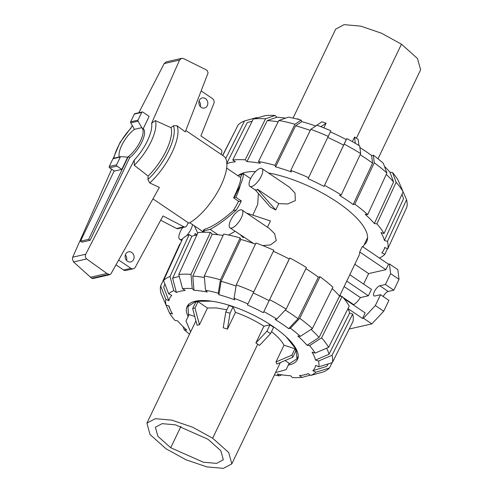 <?xml version="1.0" encoding="UTF-8"?>
<svg xmlns="http://www.w3.org/2000/svg" width="493" height="493" viewBox="0 0 493 493"><rect width="100%" height="100%" fill="white"/><g stroke="black" fill="none" stroke-linecap="round" stroke-linejoin="round"><path stroke-width="0.74" d="M252.114 121.309A90.872 31.219 -154.4 0 0 249.68 121.888A90.872 31.219 -154.4 0 0 247.141 122.726L226.614 163.756M330.402 131.902A80.513 27.657 -154.4 0 1 346.246 139.605L324.006 186.44A91.729 31.515 -154.4 0 0 308.088 178.706L330.877 130.836A83.902 28.822 -154.4 0 0 316.999 125.216L310.781 129.339L290.741 170.43L291.4 171.952A91.729 31.515 -154.4 0 0 275.587 166.856L274.928 165.334L294.962 124.242L301.18 120.119A83.902 28.822 -154.4 0 0 288.448 117.149L278.822 120.477L258.505 161.507L260.279 163.288A91.729 31.515 -154.4 0 0 246.975 161.605L245.2 159.824L265.524 118.795L275.143 115.467A83.902 28.822 -154.4 0 0 265.493 115.602L253.291 118.967L232.758 159.997L235.377 161.766A91.729 31.515 -154.4 0 0 226.891 163.651M238.532 175.292A72.705 24.977 25.6 0 1 255.54 171.57M268.402 172.957A72.705 24.977 25.6 0 1 339.178 203.443A72.705 24.977 25.6 0 1 366.712 241.625A72.705 24.977 25.6 0 1 364.13 244.83M258.412 193.502L257.685 204.429L252.81 215.151M235.143 231.303L228.579 235.044M338.919 295.362L340.472 296.219M339.745 295.726L358.83 255.892A71.762 24.656 -154.4 0 0 359.699 251.978L362.337 246.475L388.509 264.18L389.445 263.971L390.616 273.652L385.421 284.504L379.826 285.774A6.027 2.249 -55.9 0 0 374.914 290.58A6.027 2.249 -55.9 0 0 374.008 295.868A6.027 2.249 -55.9 0 0 374.939 295.979L380.528 294.709L375.333 305.561L363.458 318.207L362.521 318.416L365.159 312.913L343.929 298.555M246.512 213.075L270.466 220.975L267.465 227.242M242.051 210.055A10.735 4.012 -55.9 0 0 232.714 216.698A10.735 4.012 -55.9 0 0 230.021 227.84A10.735 4.012 -55.9 0 0 231.679 228.037A10.735 4.012 -55.9 0 0 240.43 219.477A10.735 4.012 -55.9 0 0 242.051 210.055L269.431 228.573L274.7 233.787L276.24 240.602L270.546 244.929L262.751 245.582M253.371 243.382L230.021 227.84M244.053 237.33L242.913 237.423L240.522 234.939M261.925 168.575A10.735 4.012 -55.9 0 0 252.582 175.225A10.735 4.012 -55.9 0 0 249.896 186.36A10.735 4.012 -55.9 0 0 251.553 186.564A10.735 4.012 -55.9 0 0 260.304 177.998A10.735 4.012 -55.9 0 0 261.925 168.575L289.305 187.094L295.036 193.065L295.295 200.639L287.659 203.973L278.779 203.634L275.716 210.018L270.269 206.998L255.084 189.713L256.884 190.169L257.42 189.183L278.779 203.634M182.786 227.532A10.735 4.012 -55.9 0 0 179.68 239.265A10.735 4.012 -55.9 0 0 182.496 239.037M186.502 235.808A10.735 4.012 -55.9 0 0 192.504 224.574M194.827 235.383L195 233.448L196.984 234.76M332.097 362.688L329.447 367.969L315.877 372.197A83.902 28.822 25.6 0 1 310.781 375.407L308.162 373.639A80.513 27.657 25.6 0 1 305.5 374.544A80.513 27.657 25.6 0 1 299.399 375.629L302.018 377.398A83.902 28.822 25.6 0 1 292.367 377.533L290.593 375.746A80.513 27.657 25.6 0 1 277.288 374.064L279.063 375.851A83.902 28.822 25.6 0 1 274.447 374.908M179.316 276.542A90.872 31.219 25.6 0 0 172.624 278.262L176.42 292.454A80.513 27.657 25.6 0 1 185.183 290.463L182.564 288.688A83.902 28.822 25.6 0 1 192.215 288.553L191.001 274.336L210.425 232.406L212.2 234.193A91.729 31.515 25.6 0 1 223.095 235.457M172.624 278.262L191.832 236.338A91.729 31.515 25.6 0 1 196.917 234.908M188.116 316.506A61.218 21.033 25.6 0 1 187.087 306.591A61.218 21.033 25.6 0 1 251.381 314.078A61.218 21.033 25.6 0 1 297.495 359.496A61.218 21.033 25.6 0 1 289.323 364.857A61.218 21.033 25.6 0 1 288.3 365.066M200.281 106.531A5.183 4.462 77.2 0 0 199.049 101.102M205.439 98.6A5.183 4.462 -102.8 0 1 207.806 103.9A5.183 4.462 -102.8 0 1 204.484 108.035A5.183 4.462 -102.8 0 1 198.987 103.974A5.183 4.462 -102.8 0 1 202.192 97.934A5.183 4.462 -102.8 0 1 205.439 98.6M126.559 260.409A5.183 4.462 77.2 0 0 125.327 254.98M131.711 252.471A5.183 4.462 -102.8 0 1 134.084 257.777A5.183 4.462 -102.8 0 1 130.756 261.912A5.183 4.462 -102.8 0 1 125.259 257.851A5.183 4.462 -102.8 0 1 128.463 251.812A5.183 4.462 -102.8 0 1 131.711 252.471M189.725 222.694L203.825 232.228M250.623 178.614L243.018 173.474C243.936 174.43 243.006 178.417 240.239 185.436A37.671 14.075 124.1 0 1 235.827 197.243L241.33 200.959A37.671 14.075 124.1 0 1 236.406 209.901C227.39 218.288 218.627 224.783 210.129 229.381L203.042 230.989L204.231 229.676L203.929 229.473C211.848 227.236 221.591 220.981 233.171 210.714A32.963 12.313 124.1 0 0 238.563 201.199L233.62 197.853C239.278 185.83 241.552 179.014 240.442 177.412L226.657 168.088M121.802 169.413L114.456 171.077L109.588 167.786A0.943 0.813 77.2 0 1 109.243 166.498L112.965 158.734A0.943 0.813 77.2 0 1 113.482 158.302L120.822 156.638A0.943 0.813 -102.8 0 1 121.093 156.632L127.681 157.138L121.802 169.413L116.927 166.116A0.943 0.813 -102.8 0 1 116.588 164.828L120.304 157.07A0.943 0.813 -102.8 0 1 120.822 156.638M143.216 128.716L141.898 127.823L138.077 121.192A0.943 0.813 -102.8 0 1 137.991 120.163L141.707 112.398A0.943 0.813 -102.8 0 1 142.816 112.09L149.132 116.366L143.216 128.716A18.833 7.038 -55.9 0 1 142.021 141.713A18.833 7.038 -55.9 0 1 129.727 157.631L90.102 240.331L88.654 239.351L128.279 156.651A18.833 7.038 -55.9 0 0 140.622 140.641A18.833 7.038 -55.9 0 0 141.701 127.687L134.564 129.308A18.833 7.038 -55.9 0 0 119.275 156.99M181.597 58.371L183.532 58.544L205.47 69.488L207.165 70.511L208.095 72.915L185.282 131.877L176.913 125.666L173.407 125.764L171.028 127.675L155.375 120.6L151.616 123.225L179.551 60.084L181.597 58.371L166.246 61.859L164.175 63.579L138.847 112.737M132.266 125.512L130.774 128.408A30.116 11.253 -55.9 0 0 113.809 158.228M111.658 169.185L72.73 257.18L72.385 258.942L73.531 261.962L91.741 278.286L92.813 278.551L109.847 274.687L106.926 273.492L86.7 258.973C85.301 257.58 84.975 256.003 85.727 254.234L134.269 160.015L134.244 165.272L148.122 176.063L147.925 179.52L149.73 182.958L159.362 187.408L110.907 273.911L109.847 274.687M114.185 170.892L80.495 241.206L81.943 242.186L90.102 240.331M152.941 198.876L188.856 223.169A41.202 15.394 -55.9 0 0 219.607 188.246A41.202 15.394 -55.9 0 0 223.625 156.09L185.812 130.516M142.224 111.973L134.879 113.636A0.943 0.813 77.2 0 0 134.367 114.068L130.645 121.833A0.943 0.813 77.2 0 0 130.731 122.862L134.484 129.363M130.731 122.862L138.077 121.192M86.7 258.973L73.531 261.962M106.926 273.492L90.379 277.245M134.244 165.272A33.641 12.571 -55.9 0 0 155.375 120.6M148.122 176.063A36.815 13.755 -55.9 0 0 171.028 127.675M176.556 228.487A2.822 2.434 77.2 0 0 177.936 228.629L185.276 226.965A2.822 2.434 -102.8 0 1 183.901 226.817L176.556 228.487L160.687 220.235M115.991 264.84L123.601 269.985A3.765 3.248 77.2 0 0 125.962 270.472L133.301 268.802A3.765 3.248 -102.8 0 1 130.941 268.321L118.684 260.033M201.126 90.928L212.403 98.551A3.765 3.248 -102.8 0 1 213.931 103.296L200.885 135.914L220.574 149.231A2.822 2.434 -102.8 0 1 221.597 153.095L221.012 154.321M183.901 226.817L162.998 215.952L135.218 267.36A3.765 3.248 -102.8 0 1 133.301 268.802M188.227 222.744L186.822 225.677A2.822 2.434 -102.8 0 1 185.276 226.965M80.495 241.206L88.654 239.351M128.279 156.651L129.727 157.631M204.231 229.676L204.552 229.319M170.714 447.749L157.883 436.305L155.387 427.24L162.123 423.647L175.397 424.83L208.009 439.281L220.839 450.731L223.335 459.79L216.6 463.383L203.326 462.206L170.714 447.749L180.974 426.334M212.668 438.228L192.652 427.221L171.884 420.153L155.307 418.68L146.896 423.167L150.026 434.512L166.055 448.809L186.071 459.809L206.838 466.883L223.415 468.35L231.827 463.864L228.697 452.519L212.668 438.228L257.722 344.182A47.094 16.177 -154.4 0 0 255.885 342.968L263.909 326.218C255.023 320.505 245.532 315.89 235.457 312.383L233.084 306.905A59.333 20.386 -154.4 0 0 228.881 305.549L225.819 311.933A59.333 20.386 25.6 0 1 230.028 313.289L233.084 306.905M275.975 361.967A47.088 16.177 25.6 0 1 276.887 364.074L292.799 357.234L295.855 350.85A59.333 20.386 -154.4 0 0 294.95 348.748L283.999 345.217L275.975 361.967L291.893 355.126A59.333 20.386 25.6 0 1 292.799 357.234M271.514 331.635C277.614 336.472 281.78 341.002 283.999 345.217M263.909 326.218L269.979 324.838A59.333 20.386 -154.4 0 1 273.597 327.284L270.54 333.669L259.503 345.414A47.094 16.183 -154.4 0 0 257.722 344.182M225.819 311.933L223.224 327.777A47.088 16.177 25.6 0 1 227.427 329.133L235.457 312.383M207.473 308.02L198.057 301.648A59.333 20.386 -154.4 0 0 195.727 302.178L192.671 308.563L197.12 325.3A47.088 16.177 25.6 0 1 199.449 324.77L207.473 308.02L216.359 307.915L226.842 309.807M188.554 315.588L187.919 306.603L195.937 301.315L211.559 301.174M286.39 337.027L296.065 349.29L296.971 358.849L288.719 364.185M286.106 369.651A59.333 20.386 25.6 0 1 285.965 369.688L275.562 372.585L286.106 369.651L289.163 363.267L285.12 360.537M194.766 316.444L189.029 314.596L185.972 320.98L190.649 331.851M294.95 348.748L291.893 355.126M227.427 329.133L230.028 313.289M199.449 324.77L195 308.033L198.057 301.648M192.671 308.563A59.333 20.386 25.6 0 1 195 308.033M190.631 331.894L186.366 321.972A59.333 20.386 25.6 0 1 185.972 320.98M269.979 324.838L266.923 331.222L255.885 342.968M270.54 333.669A59.333 20.386 -154.4 0 0 266.923 331.222M168.705 293.89A83.902 28.822 25.6 0 1 173.801 290.679L170.005 276.493L189.22 234.569A95.118 32.68 25.6 0 0 182.644 238.717L163.547 280.566L168.705 293.89L171.767 295.381A80.513 27.657 25.6 0 0 168.877 300.742L163.719 287.413A90.872 31.219 25.6 0 1 164.459 285.182A90.872 31.219 25.6 0 1 164.958 284.221M205.519 290.241A83.902 28.822 25.6 0 1 218.251 293.206L220.445 279.777L240.153 237.916A95.118 32.68 25.6 0 0 223.73 234.095L204.299 276.018L205.519 290.241L207.294 292.022A80.513 27.657 25.6 0 0 193.989 290.34L192.775 276.117L212.2 234.193M192.775 276.117A90.872 31.219 25.6 0 1 204.429 277.51M234.07 298.302A83.902 28.822 25.6 0 1 247.948 303.922L273.868 250.259A95.118 32.68 25.6 0 0 255.966 243.018L236.258 284.88L234.07 298.302L234.73 299.83A80.513 27.657 25.6 0 0 218.91 294.728L221.104 281.3L240.806 239.438A91.729 31.515 25.6 0 1 255.448 244.115M221.104 281.3A90.872 31.219 25.6 0 1 236.061 286.088M273.362 251.313A91.729 31.515 25.6 0 1 289.231 259.028L263.317 312.691A80.513 27.657 25.6 0 0 247.394 304.951L247.948 303.922M253.334 293.039A90.872 31.219 25.6 0 1 269.221 300.767M328.276 363.877A90.872 31.219 25.6 0 1 326.384 366.484L312.808 370.705A80.513 27.657 25.6 0 0 315.699 365.344L318.768 366.835L332.337 362.614L352.982 321.51A95.118 32.68 25.6 0 0 352.68 314.029L332.042 355.256L318.533 361.03L315.489 360.05A80.513 27.657 25.6 0 0 312.069 352.138L315.113 353.117L328.615 347.343L349.254 306.116A95.118 32.68 25.6 0 0 342.13 296.429L321.609 337.822L309.586 345.605L307.022 345.285L319.051 337.495A90.872 31.219 25.6 0 0 311.108 329.392M305.9 268.654A91.729 31.515 25.6 0 1 318.361 277.134L298.062 318.706L288.701 328.652A80.513 27.657 25.6 0 0 275.1 319.452L276.783 319.07L286.143 309.123L306.443 267.551A95.118 32.68 25.6 0 0 289.785 257.999L263.317 312.691M285.293 310.029A90.872 31.219 25.6 0 1 298.062 318.706M326.6 348.206A90.872 31.219 25.6 0 1 328.997 354.276L315.489 360.05M348.021 308.575A91.729 31.515 25.6 0 1 349.636 313.043L328.997 354.276M189.515 334.211A83.902 28.822 25.6 0 1 184.209 329.743L186.773 330.07A80.513 27.657 25.6 0 1 177.56 320.807L174.997 320.481A83.902 28.822 25.6 0 1 169.469 312.969L164.372 301.192M169.469 312.969L172.513 313.949A80.513 27.657 25.6 0 1 170.338 309.789A80.513 27.657 25.6 0 1 169.093 306.036L166.049 305.056A83.902 28.822 25.6 0 1 165.814 299.251L160.656 285.928L179.754 244.072L180.118 244.251M318.361 277.134L320.043 276.752L299.744 318.324L290.389 328.27A83.902 28.822 25.6 0 1 300.373 336.343L297.809 336.023A80.513 27.657 25.6 0 1 307.022 345.285M332.227 288.553A91.729 31.515 25.6 0 1 339.572 296.102L319.051 337.495M184.209 329.743L183.057 326.631M160.656 285.928A94.268 32.384 25.6 0 0 160.952 293.286L166.049 305.056M168.877 300.742L165.814 299.251M163.547 280.566A94.268 32.384 25.6 0 1 170.005 276.493M189.22 234.569L191.832 236.338M176.42 292.454L173.801 290.679M210.425 232.406A95.118 32.68 25.6 0 0 197.983 232.579L178.768 274.502L182.564 288.688M178.768 274.502A94.268 32.384 25.6 0 1 191.001 274.336M193.989 290.34L192.215 288.553M204.299 276.018A94.268 32.384 25.6 0 1 220.445 279.777M240.153 237.916L240.806 239.438M218.91 294.728L218.251 293.206M236.258 284.88A94.268 32.384 25.6 0 1 253.852 291.992M289.231 259.028L289.785 257.999M269.776 299.732A94.268 32.384 25.6 0 1 286.143 309.123M263.872 311.656A83.902 28.822 25.6 0 1 276.783 319.07M300.373 336.343L312.396 328.56L332.911 287.166A95.118 32.68 25.6 0 0 320.043 276.752M299.744 318.324A94.268 32.384 25.6 0 1 312.396 328.56M290.389 328.27L288.701 328.652M349.636 313.043L352.68 314.029M332.042 355.256A94.268 32.384 25.6 0 1 332.337 362.614M318.533 361.03A83.902 28.822 25.6 0 1 318.768 366.835M310.337 375.105L302.018 377.398M281.947 374.853L279.063 375.851M315.877 372.197L312.808 370.705M310.781 375.407L322.983 372.042A94.268 32.384 25.6 0 0 329.447 367.969M339.572 296.102L342.13 296.429M309.586 345.605A83.902 28.822 25.6 0 1 315.113 353.117M321.609 337.822A94.268 32.384 25.6 0 1 328.615 347.343M293.064 118.098L335.684 29.136L344.102 24.65L360.691 26.123L381.471 33.204L401.456 44.191L417.497 58.501L420.615 69.833L377.995 158.789M352.353 141.62L354.559 137.017A47.094 16.177 25.6 0 1 356.402 138.237A47.094 16.183 25.6 0 1 358.177 139.464L358.916 145.49M297.914 119.251L298.123 118.819A47.088 16.177 -154.4 0 0 297.026 119.029M323.864 127.866L326.101 123.188A47.088 16.177 -154.4 0 0 321.898 121.826L315.631 126.005M298.123 118.819L297.211 119.072M326.101 123.188L320.863 126.676M354.559 137.017L355.336 143.34M390.616 273.652L399.016 279.334L397.839 269.646L389.445 263.971M359.699 251.978L385.877 269.683L368.628 273.597L363.606 284.073M388.509 264.18L385.877 269.683M354.818 264.26L368.628 273.597M349.802 274.737L371.451 289.379L368.394 295.757L360.395 297.575A11.77 4.4 124.1 0 1 353.746 304.662L342.912 297.334M346.745 281.115L368.394 295.757M344.132 286.575L360.395 297.575M341.446 296.342L339.936 295.325M353.746 304.662L353.555 305.062M348.046 308.63L362.521 318.416M399.016 279.334L393.815 290.18L385.421 284.504M393.815 290.18L388.225 291.449A6.027 2.249 -55.9 0 0 383.172 296.496M375.333 305.561L383.727 311.237L388.922 300.391L380.528 294.709M383.727 311.237L371.851 323.883L363.458 318.207M371.851 323.883L349.204 329.028M218.048 234.736L210.129 229.381M237.614 175.502L241.952 174.516L243.018 173.474M240.529 177.486L241.952 174.516M240.239 185.436L233.922 198.057M233.232 210.616L236.406 209.901M238.347 201.637L241.33 200.959M234.428 197.557L235.827 197.243M203.042 230.989L204.866 232.221M197.742 233.109L194.353 225.825M275.716 210.018L257.42 189.183M343.738 145.225A90.872 31.219 -154.4 0 0 327.87 137.51M275.587 166.856L295.621 125.764L301.839 121.642A80.513 27.657 -154.4 0 1 315.748 126.048M310.251 130.429A90.872 31.219 -154.4 0 0 295.621 125.764M359.908 147.536A80.513 27.657 -154.4 0 1 371.63 155.566L372.585 163.171L353.136 204.552A91.729 31.515 -154.4 0 0 339.529 195.351L341.218 194.969L360.666 153.588L359.717 145.983A83.902 28.822 -154.4 0 0 346.801 138.57L324.006 186.44M372.585 163.171A90.872 31.219 -154.4 0 0 360.143 154.697M246.975 161.605L267.292 120.575L276.918 117.254A80.513 27.657 -154.4 0 1 285.564 118.147M278.151 121.839A90.872 31.219 -154.4 0 0 267.292 120.575M384.454 166.369A80.513 27.657 -154.4 0 1 389.951 172.199L393.574 181.96L374.347 223.52A91.729 31.515 -154.4 0 0 365.134 214.258L367.692 214.578L386.919 173.025L383.301 163.257A83.902 28.822 -154.4 0 0 373.318 155.184L374.267 162.789L354.818 204.17L353.136 204.552M393.574 181.96A90.872 31.219 -154.4 0 0 386.259 174.436M384.411 240.461A91.729 31.515 -154.4 0 0 380.99 232.548L384.035 233.528L403.138 191.802L406.559 199.714L387.455 241.441L384.411 240.461L403.52 198.734A90.872 31.219 -154.4 0 0 402.226 194.975A90.872 31.219 -154.4 0 0 401.961 194.378L402.226 194.975M387.393 248.749L384.867 254.283L381.804 252.798A91.729 31.515 -154.4 0 0 383.955 249.661A91.729 31.515 -154.4 0 0 384.694 247.437L387.757 248.928L406.854 207.072A94.268 32.384 -154.4 0 0 406.559 199.714M360.666 153.588A94.268 32.384 -154.4 0 0 344.299 144.196M341.218 194.969A95.118 32.68 -154.4 0 0 324.567 185.411M346.246 139.605L346.801 138.57M328.375 136.456A94.268 32.384 -154.4 0 0 310.781 129.339M308.643 177.671A95.118 32.68 -154.4 0 0 290.741 170.43M301.18 120.119L301.839 121.642M294.962 124.242A94.268 32.384 -154.4 0 0 278.822 120.477M274.928 165.334A95.118 32.68 -154.4 0 0 258.505 161.507M275.143 115.467L276.918 117.254M265.524 118.795A94.268 32.384 -154.4 0 0 253.291 118.967M245.2 159.824A95.118 32.68 -154.4 0 0 232.758 159.997M225.72 158.53L244.528 120.958L256.73 117.593L257.173 117.895M244.528 120.958A94.268 32.384 -154.4 0 0 238.064 125.031L222.762 155.505M222.614 155.406L235.414 130.312M379.363 257.993A95.118 32.68 -154.4 0 0 384.867 254.283M387.757 248.928A95.118 32.68 -154.4 0 0 387.455 241.441M386.919 173.025A94.268 32.384 -154.4 0 0 374.267 162.789M367.692 214.578A95.118 32.68 -154.4 0 0 354.818 204.17M371.63 155.566L373.318 155.184M396.132 182.281A94.268 32.384 -154.4 0 1 403.138 191.802L398.042 180.031A83.902 28.822 -154.4 0 0 392.514 172.519L396.132 182.281L376.905 223.84L374.347 223.52M389.951 172.199L392.514 172.519M384.035 233.528A95.118 32.68 -154.4 0 0 376.905 223.84M116.927 166.116L109.588 167.786M85.727 254.234L72.73 257.18M134.269 160.015A30.116 11.253 -55.9 0 0 151.616 123.225M179.551 60.084L164.175 63.579M134.367 114.068L141.707 112.398M130.645 121.833L137.991 120.163M116.588 164.828L109.243 166.498M120.304 157.07L112.965 158.734M108.559 274.472L91.741 278.286M149.73 182.958A41.202 15.394 -55.9 0 0 176.913 125.666M147.925 179.52A39.317 14.691 -55.9 0 0 173.407 125.764M130.941 268.321L123.601 269.985M356.402 138.237L401.456 44.191M388.225 291.449L379.826 285.774M252.176 121.192L249.68 121.888M367.593 237.601L363.094 246.993M255.436 190.113L249.896 186.36M181.751 240.67L179.68 239.265M305.5 374.544L308.341 373.756M131.292 127.397L120.015 142.465L113.248 158.407M231.827 463.864L280.351 362.583M195.931 320.826L146.896 423.167M298.24 356.205L296.971 358.849M189.183 303.953L187.919 306.603M164.459 285.182L164.927 284.147M170.338 309.789L168.668 305.9M384.916 247.548L383.955 249.661"/></g></svg>
